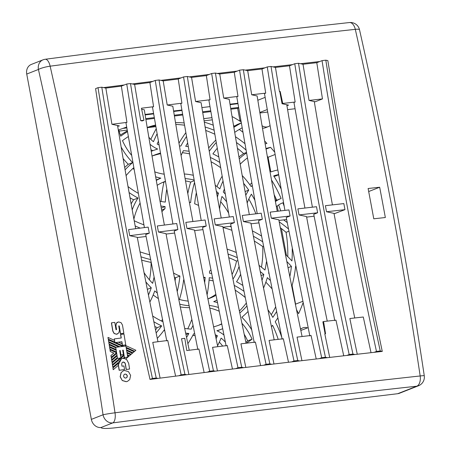 <?xml version="1.0" encoding="UTF-8"?>
<svg xmlns="http://www.w3.org/2000/svg" width="451" height="451" viewBox="0 0 451 451"><rect width="100%" height="100%" fill="white"/><g stroke="black" fill="none" stroke-linecap="round" stroke-linejoin="round"><path stroke-width="0.68" d="M237.908 103.691L230.095 104.66M181.905 110.45L173.663 111.448L181.905 110.45M153.582 113.872L145.126 114.892L153.582 113.872M334.777 320.588L313.733 214.304L317.634 212.771A2480.912 277.117 169.4 0 0 299.013 214.93L306.522 216.565A1359.117 345.252 77.7 0 0 327.246 321.129M314.088 216.215L306.624 217.111M294.751 63.732C310.029 160.049 328.165 256.985 349.175 354.531L346.87 355.433A2476.447 276.615 -10.6 0 1 354.948 354.509A2476.447 276.615 -10.6 0 1 374.178 352.327A2476.447 276.615 -10.6 0 1 382.273 351.419A1658.282 421.251 -102.3 0 1 329.867 72.932A1658.282 421.251 -102.3 0 1 327.849 60.62L325.814 60.175L322.042 60.631L319.753 61.533A2476.447 276.615 169.4 0 0 300.529 63.715L298.523 63.275L294.751 63.732L289.486 65.801L295.151 102.022L293.962 102.49L312.396 207.184M317.634 212.771L316.501 206.71A2480.912 277.117 -10.6 0 0 297.88 208.869A1706.218 433.428 77.7 0 0 299.013 214.93M325.12 333.83L322.871 321.822L323.564 321.552A2472.19 276.142 169.4 0 1 335.967 320.12L343.73 355.794M298.523 63.275C313.8 159.598 331.942 256.534 352.947 354.074L349.175 354.531M354.948 354.509L352.947 354.074M373.772 218.803A2480.866 277.111 -10.6 0 1 385.346 217.523A2475.257 1236.913 -96.9 0 0 379.674 187.233A2480.866 277.111 169.4 0 0 368.106 188.507A2476.159 1237.364 83.1 0 1 373.772 218.803M221.221 218.019A1359.117 345.252 77.7 0 1 201.118 102.721L195.582 101.514A1767.176 448.908 -102.3 0 1 191.562 77.397L187.334 76.473L183.563 76.929L181.184 77.865A2476.447 276.615 169.4 0 0 160.866 80.374L159.028 79.974L155.257 80.43L152.861 81.372A2476.447 276.615 169.4 0 0 132.323 83.948L130.514 83.553L126.742 84.01L124.329 84.957A2476.447 276.615 169.4 0 0 103.578 87.601L101.796 87.212L98.025 87.669L95.589 88.627C109.232 180.53 126.308 272.708 146.817 365.158L150.014 379.426A2476.447 276.615 -10.6 0 1 157.997 378.4A2476.447 276.615 -10.6 0 1 178.748 375.756A2476.447 276.615 -10.6 0 1 186.742 374.747A2476.447 276.615 -10.6 0 1 207.28 372.171A2476.447 276.615 -10.6 0 1 215.285 371.173A2476.447 276.615 -10.6 0 1 235.608 368.664A2476.447 276.615 -10.6 0 1 243.625 367.678A2476.447 276.615 -10.6 0 1 263.728 365.237A2476.447 276.615 -10.6 0 1 271.761 364.267A2476.447 276.615 -10.6 0 1 291.645 361.888A2476.447 276.615 -10.6 0 1 299.695 360.935A2476.447 276.615 -10.6 0 1 319.359 358.624A2476.447 276.615 -10.6 0 1 327.42 357.682A2476.447 276.615 -10.6 0 1 346.87 355.433M357.271 354.244A1673.244 425.051 -102.3 0 1 349.852 318.53A2472.19 276.142 169.4 0 1 363.286 317.008L371.032 352.682M382.273 351.419L380.232 350.974L376.461 351.43L374.178 352.327M325.814 60.175C341.086 156.503 359.227 253.434 380.232 350.974M322.042 60.631C337.314 156.954 355.456 253.885 376.461 351.43M323.564 321.552A2473.498 1236.033 83.1 0 1 325.549 333.779A2471.598 276.074 169.4 0 0 324.805 333.864A1697.186 431.133 -102.3 0 0 329.709 357.417M279.451 91.536L280.195 91.446A2471.598 276.074 -10.6 0 0 279.451 91.536A1697.186 431.133 -102.3 0 1 275.46 67.419A2470.228 275.922 -10.6 0 1 289.486 65.801M280.195 91.446A2473.498 1236.033 83.1 0 1 282.749 103.454A2472.19 276.142 -10.6 0 1 295.151 102.022M279.789 91.609L282.055 103.724L282.749 103.454M292.451 64.64A2476.447 276.615 169.4 0 0 273.002 66.883L271.034 66.455C286.306 162.777 304.448 259.708 325.453 357.254L321.681 357.711L319.359 358.624M275.46 67.419L273.002 66.883M98.025 87.669C113.297 183.991 131.438 280.922 152.449 378.468L150.014 379.426M101.796 87.212C117.074 183.54 135.21 280.471 156.221 378.011L152.449 378.468M175.614 376.157L167.749 340.482A2472.19 276.142 169.4 0 0 160.263 341.43A2472.19 276.142 169.4 0 0 152.754 342.388A1834.403 465.99 -102.3 0 0 154.383 350.382A1834.403 465.99 -102.3 0 0 160.111 378.13M188.884 374.477A1812.298 460.375 -102.3 0 1 181.516 338.74A2472.19 276.142 169.4 0 1 184.792 338.329A2473.295 1235.932 -96.9 0 1 186.776 350.557A2471.598 276.074 169.4 0 1 198.93 349.035L204.145 372.56M186.742 374.747L184.938 374.353L181.167 374.809L178.748 375.756M130.514 83.553C145.786 179.876 163.927 276.813 184.938 374.353M126.742 84.01C142.014 180.327 160.156 277.264 181.167 374.809M101.058 427.514L101.058 427.503A31.012 3.461 169.4 0 0 101.058 427.514A31.012 3.461 169.4 0 0 116.764 427.621L397.686 393.712L416.769 386.208A2465.279 275.369 169.4 0 0 112.75 422.903A9.302 7.994 -111.5 0 1 103.048 414.779A9.302 0.462 -8.5 0 1 115.011 412.8A2474.564 276.407 -10.6 0 1 420.174 375.965A2474.564 1236.569 -96.9 0 0 355.303 29.343A9.302 1.607 -12.7 0 1 359.52 29.755A9.302 9.302 0 0 0 349.429 22.55A9.302 5.209 83.8 0 1 355.303 29.343A2474.564 276.407 169.4 0 0 50.14 66.179A2474.564 1236.569 83.1 0 1 115.011 412.8A9.302 4.065 82.5 0 1 112.75 422.903L101.058 427.503A9.302 7.994 -111.5 0 1 91.356 419.379L103.048 414.779A2465.279 1231.929 -96.9 0 0 38.425 69.46A9.302 7.994 -111.5 0 1 43.02 59.836L31.328 64.431A9.302 7.994 -111.5 0 0 26.733 74.054L91.356 419.379M418.472 385.78A9.302 9.302 0 0 0 424.267 375.739A9.302 0.462 -8.5 0 0 420.174 375.965A9.302 5.209 83.8 0 1 416.769 386.208A9.302 7.994 -111.5 0 0 418.472 385.78L399.394 393.283A9.302 7.994 -111.5 0 1 397.686 393.712M215.285 371.173L213.447 370.773L209.676 371.229L207.28 372.171M159.028 79.974C174.3 176.296 192.442 273.227 213.447 370.773M155.257 80.43C170.529 176.747 188.67 273.684 209.676 371.229M217.455 370.902A1789.889 454.681 -102.3 0 1 212.568 347.338A2471.598 276.074 169.4 0 1 227.27 345.522L232.468 369.048M327.42 357.682L325.453 357.254M271.034 66.455L267.263 66.911C282.535 163.228 300.676 260.165 321.681 357.711M267.263 66.911L261.98 68.986L265.707 93.137A2471.598 276.074 -10.6 0 0 251.697 94.783L257.121 95.962A1359.117 345.252 77.7 0 0 277.23 211.293M301.95 360.665A1720.824 437.137 -102.3 0 1 297.046 337.111A2471.598 276.074 169.4 0 1 311.055 335.465L316.224 358.99M299.695 360.935L297.761 360.512L293.99 360.969L291.645 361.888M264.94 67.825A2476.447 276.615 169.4 0 0 245.271 70.136L243.337 69.713C258.609 166.036 276.751 262.972 297.761 360.512M243.337 69.713L239.566 70.17C254.838 166.487 272.979 263.423 293.99 360.969M239.566 70.17L234.266 72.256L237.981 96.407A2471.598 276.074 -10.6 0 0 223.741 98.109L229.221 99.305A1359.117 345.252 77.7 0 0 249.33 214.614M273.988 363.996A1744.152 443.062 -102.3 0 1 269.089 340.437A2471.598 276.074 169.4 0 1 283.329 338.74L288.51 362.26M271.761 364.267L269.861 363.85L266.09 364.307L263.728 365.237M223.741 98.109A1744.152 443.062 -102.3 0 1 219.733 73.992L215.437 73.056C230.715 169.379 248.851 266.31 269.861 363.85M215.437 73.056L211.666 73.507C226.938 169.83 245.079 266.761 266.09 364.307M211.666 73.507L206.344 75.599L210.053 99.756A2471.598 276.074 -10.6 0 0 195.582 101.514M245.823 367.413A1767.176 448.908 -102.3 0 1 240.93 343.848A2471.598 276.074 169.4 0 1 255.401 342.089L260.593 365.614M243.625 367.678L241.759 367.272L237.987 367.728L235.608 368.664M187.334 76.473C202.606 172.795 220.748 269.732 241.759 367.272M183.563 76.929C198.835 173.246 216.976 270.183 237.987 367.728M254.246 342.546L230.641 224.085L234.385 222.614L233.246 216.553A2480.912 277.117 -10.6 0 0 214.152 218.882A1775.852 451.113 77.7 0 0 215.29 224.942L222.822 226.582A1359.117 345.252 77.7 0 0 246.083 343.222M206.225 226.052L205.092 219.998A2480.912 277.117 -10.6 0 0 185.835 222.382A1798.458 456.857 77.7 0 0 186.973 228.437A2480.912 277.117 169.4 0 1 206.225 226.052L202.538 227.501L226.137 345.962M191.562 77.397A2470.228 275.922 -10.6 0 1 206.344 75.599M209.309 74.438A2476.447 276.615 169.4 0 0 189.206 76.879M181.184 77.865L178.224 79.026L181.916 103.189L180.789 103.634L201.225 220.471M234.385 222.614A2480.912 277.117 169.4 0 0 215.29 224.942M229.322 217.032L208.892 100.212L210.053 99.756M282.146 339.203L258.541 220.742L262.335 219.254L261.202 213.193A2480.912 277.117 -10.6 0 0 243.32 215.336A2480.912 277.117 -10.6 0 0 242.266 215.465A1752.941 445.295 77.7 0 0 242.491 216.66A1752.941 445.295 77.7 0 0 243.399 221.52L250.925 223.16A1359.117 345.252 77.7 0 0 274.191 339.828M219.733 73.992A2470.228 275.922 -10.6 0 1 234.266 72.256M237.226 71.089A2476.447 276.615 169.4 0 0 217.343 73.468M262.335 219.254A2480.912 277.117 169.4 0 0 243.399 221.52M257.222 213.667L236.792 96.875L237.981 96.407M251.697 94.783A1720.824 437.137 -102.3 0 1 247.695 70.666A2470.228 275.922 -10.6 0 1 261.98 68.986M245.271 70.136L247.695 70.666M309.837 335.944L286.238 217.483L290.083 215.973L288.95 209.912A2480.912 277.117 -10.6 0 0 270.177 212.128A1729.732 439.398 77.7 0 0 271.31 218.183L278.825 219.823A1359.117 345.252 77.7 0 0 302.097 336.519M290.083 215.973A2480.912 277.117 169.4 0 0 271.31 218.183M284.914 210.386L264.489 93.616L265.707 93.137M186.973 228.437L194.516 230.083A1359.117 345.252 77.7 0 0 217.765 346.689M286.622 219.53L278.943 220.454M258.942 222.867L251.049 223.82M231.047 226.233L222.941 227.214M202.939 229.627L194.618 230.63M181.916 103.189A2471.598 276.074 -10.6 0 0 167.22 105.004A1789.889 454.681 -102.3 0 1 163.194 80.881A2470.228 275.922 -10.6 0 1 178.224 79.026M163.194 80.881L160.866 80.374M167.22 105.004L172.812 106.222A1359.117 345.252 77.7 0 0 192.91 221.503M300.828 330.493L308.095 327.635M259.832 112.468L267.122 109.599M257.82 100.252L265.103 97.382M379.674 187.233L368.681 191.551M294.999 108.742L287.597 109.632M267.533 112.057L259.917 112.975M237.835 103.251L230.021 104.192M209.94 106.616L201.913 107.586M181.832 110.01L173.59 111.002M153.515 113.426L145.053 114.447M118.461 125.716L118.528 126.094M126.663 127.041L118.309 130.068M144.41 227.597L125.953 122.768L126.934 122.379A2472.19 276.142 -10.6 0 0 111.938 124.29L119.363 125.914L117.683 126.274M111.938 124.29A1834.403 465.99 -102.3 0 1 105.85 88.097A2470.228 275.922 -10.6 0 1 121.364 86.124L126.934 122.379M124.329 84.957L121.364 86.124M103.578 87.601L105.85 88.097M172.919 223.995L152.483 107.135L153.582 106.701A2471.598 276.074 -10.6 0 0 141.428 108.223A2473.295 1235.932 -96.9 0 1 143.976 120.231L142.133 120.953L140.701 120.642A2472.19 276.142 -10.6 0 1 143.976 120.231M141.637 109.227L144.297 109.802A1359.117 345.252 77.7 0 0 164.395 225.066M140.701 120.642A1812.298 460.375 -102.3 0 1 134.624 84.45A2470.228 275.922 -10.6 0 1 149.895 82.539L153.582 106.701M152.861 81.372L149.895 82.539M132.323 83.948L134.624 84.45M197.831 349.463L174.233 231.002L177.863 229.576L176.73 223.516A2480.912 277.117 -10.6 0 0 157.314 225.957A1820.76 462.523 77.7 0 0 158.448 232.017L166.002 233.663A1359.117 345.252 77.7 0 0 189.251 350.247M174.616 233.049L166.081 234.075M177.863 229.576A2480.912 277.117 169.4 0 0 158.448 232.017M149.298 233.178A2480.912 277.117 169.4 0 0 129.725 235.676A1842.758 468.11 77.7 0 1 128.591 229.615A2480.912 277.117 -10.6 0 1 148.165 227.118L149.298 233.178L145.718 234.582L166.769 340.866M129.725 235.676L137.284 237.322A1359.117 345.252 77.7 0 0 157.974 341.723M146.079 236.493L137.329 237.547M117.553 125.519A1359.117 345.252 77.7 0 0 135.678 228.708M157.997 378.4L156.221 378.011M113.269 369.651A2480.731 380.441 -36.6 0 1 113.195 369.707A2474.936 1236.755 83.1 0 0 112.919 367.977L118.196 363.444L118.354 362.362M123.36 355.298A2474.039 859.217 16.9 0 1 123.98 355.585A2475.889 1237.228 -96.9 0 1 123.986 355.608L112.519 365.451A2474.936 1236.755 83.1 0 1 112.789 367.137A2480.754 380.7 -36.6 0 0 112.857 367.075M120.891 357.942A2475.883 1237.228 -96.9 0 0 119.695 350.585A2478.431 276.835 -10.6 0 1 120.191 350.523A2475.922 1237.245 83.1 0 1 120.913 354.943A2478.217 276.813 -10.6 0 1 123.399 354.616A2476.103 1237.335 -96.9 0 0 122.683 350.196A2478.431 276.835 -10.6 0 1 123.219 350.128A2476.142 1237.352 83.1 0 1 124.42 357.547A2478.07 276.796 -10.6 0 1 127.706 357.119A2476.373 1237.471 -96.9 0 0 125.908 346.013A2478.606 276.858 169.4 0 0 115.732 347.338A2475.635 1237.104 83.1 0 1 117.525 358.382A2478.07 276.796 -10.6 0 1 120.891 357.942L120.767 357.993A2477.822 276.767 169.4 0 0 120.124 358.077M117.288 357.682A2475.387 1236.98 -96.9 0 1 117.407 358.415L112.124 362.976A2474.936 1236.755 83.1 0 1 112.395 364.673L112.462 364.611M116.888 355.225A2475.387 1236.98 -96.9 0 1 117.012 355.969L111.724 360.512A2474.936 1236.755 83.1 0 1 111.995 362.192A2480.804 381.174 -36.6 0 0 112.068 362.136M111.6 359.735L111.673 359.706A2480.821 381.698 -36.6 0 0 116.961 355.162A2475.387 1236.98 -96.9 0 0 116.685 353.477L116.612 353.505A2480.838 382.516 143.4 0 1 111.329 358.049A2474.936 1236.755 83.1 0 1 111.6 359.735A2480.821 381.698 -36.6 0 0 111.673 359.672M116.612 353.505A2475.387 1236.98 -96.9 0 0 116.493 352.783M116.488 352.744A2475.387 1236.98 -96.9 0 0 116.375 352.062L116.454 352.034A2475.387 1236.98 -96.9 0 0 116.172 350.32A2474.163 857.701 -163.2 0 0 109.666 347.332A2474.936 1236.755 83.1 0 1 109.943 349.029A2474.039 859.217 16.9 0 1 116.454 352.034M109.678 347.4A2474.163 857.701 -163.2 0 0 109.593 347.36A2474.936 1236.755 83.1 0 1 109.869 349.057A2474.039 859.217 16.9 0 1 116.375 352.062M116.087 350.28A2475.387 1236.98 -96.9 0 0 115.975 349.587L116.048 349.553A2475.387 1236.98 -96.9 0 0 115.772 347.845A2474.321 857.655 -163.2 0 0 109.26 344.857A2474.936 1236.755 83.1 0 1 109.537 346.554A2474.203 858.969 16.9 0 1 116.048 349.553M109.272 344.925A2474.321 857.655 -163.2 0 0 109.187 344.885A2474.936 1236.755 83.1 0 1 109.463 346.582A2474.203 858.969 16.9 0 1 115.975 349.587M115.681 347.806A2475.387 1236.98 -96.9 0 0 115.614 347.383L115.732 347.338M108.871 342.478L108.787 342.439A2474.936 1236.755 83.1 0 1 109.063 344.119A2474.372 858.005 16.9 0 1 115.997 347.304M122.621 346.441A2474.637 857.678 -163.2 0 0 108.449 339.936L108.375 339.964A2474.936 1236.755 83.1 0 1 108.657 341.661A2474.53 857.644 16.8 0 1 119.859 346.802M126.133 347.411A2474.682 857.644 16.8 0 1 134.618 351.335A2480.737 385.768 -36.8 0 0 134.669 351.29A2480.737 385.768 -36.8 0 0 135.892 350.264A2474.789 858.095 -163.1 0 0 124.662 345.066A2478.408 276.835 169.4 0 0 122.452 345.353A2475.894 1237.234 -96.9 0 0 122.221 343.938A2474.789 858.095 -163.1 0 0 118.399 342.179A2478.572 276.852 169.4 0 0 115.676 342.534L115.603 342.563A2474.682 857.644 16.8 0 1 123.726 346.3M115.603 342.563A2478.572 276.852 169.4 0 0 114.842 342.664A2475.387 1236.98 -96.9 0 0 114.763 342.174A2474.682 857.644 16.8 0 0 108.246 339.191A2474.936 1236.755 83.1 0 0 107.958 337.449A2474.789 858.095 -163.1 0 1 108.043 337.489M114.464 340.37A2475.387 1236.98 -96.9 0 0 114.227 338.949A2478.73 276.869 -10.6 0 1 114.351 338.932M121.139 338.019A2475.894 1237.234 -96.9 0 0 120.558 334.518A2478.876 276.886 -10.6 0 1 120.682 334.501M125.632 344.925A2476.125 1237.347 83.1 0 1 125.637 344.959A2478.408 276.835 169.4 0 0 124.696 345.077M126.539 349.88A2474.53 857.644 16.8 0 1 132.893 352.817A2480.731 382.098 -36.6 0 0 132.938 352.778M126.94 352.355A2474.372 858.005 16.9 0 1 131.156 354.306A2480.731 382.747 -36.7 0 0 131.207 354.266M127.34 354.847A2474.203 858.969 16.9 0 1 129.409 355.805A2480.72 376.1 -36.4 0 0 129.454 355.766M129.465 369.048A2476.12 1237.347 83.1 0 1 129.465 369.081A2477.185 276.7 169.4 0 0 126.167 369.51A2475.889 1237.228 -96.9 0 0 125.26 363.805L124.499 362.474L122.745 362.147M124.527 369.566A2476.013 1237.29 -96.9 0 0 123.952 365.953A2477.642 276.751 169.4 0 0 121.984 366.206A2475.866 1237.217 -96.9 0 0 121.674 364.239L121.99 362.767L123.213 362.018L124.617 362.429L125.378 363.76A2476.137 1237.352 83.1 0 1 126.286 369.465A2477.433 276.728 -10.6 0 1 129.584 369.036A2476.368 1237.471 -96.9 0 0 128.676 363.331L126.641 359.492L124.081 358.438L122.542 358.449L121.466 358.725L118.387 364.701A2475.624 1237.099 83.1 0 1 119.267 370.254A2477.439 276.728 -10.6 0 1 124.527 369.566L124.408 369.611A2477.191 276.7 169.4 0 0 119.149 370.299A2475.376 1236.975 -96.9 0 0 118.359 365.321M116.172 329.85L116.426 329.557A2475.657 1237.116 -96.9 0 0 115.822 325.966L116.296 323.204L117.626 322.144M123.839 333.233A2476.373 1237.471 -96.9 0 0 122.475 325.058L121.077 322.657L118.551 321.913L116.414 323.158L115.941 325.921A2475.905 1237.24 83.1 0 1 116.544 329.512L115.992 329.58A2475.866 1237.217 -96.9 0 0 114.785 322.403A2479.609 276.97 169.4 0 0 111.521 322.826A2475.624 1237.099 83.1 0 1 112.902 331.045L114.238 333.481L116.646 334.219L118.861 332.849L119.442 330.194A2476.103 1237.335 -96.9 0 0 118.748 326.039L119.256 325.96A2476.142 1237.358 83.1 0 1 120.541 333.661A2479.158 276.92 -10.6 0 1 123.839 333.233L123.721 333.283A2478.91 276.891 169.4 0 0 120.423 333.712A2475.894 1237.234 -96.9 0 0 119.137 326.005L118.816 325.819M117.39 334.028L116.527 334.264L114.12 333.526L112.784 331.09A2475.376 1236.975 -96.9 0 0 111.403 322.871L111.521 322.826M110.083 349.869A2474.006 856.799 -163.2 0 0 109.993 349.829A2474.936 1236.755 83.1 0 1 110.269 351.509A2473.87 860.536 17 0 1 113.776 353.139A2480.85 380.892 143.4 0 1 110.929 355.58A2474.936 1236.755 83.1 0 1 111.205 357.277L111.279 357.248A2480.838 379.5 -36.5 0 0 116.521 352.761A2474.006 856.799 -163.2 0 0 110.072 349.801A2474.936 1236.755 83.1 0 1 110.343 351.481A2473.87 860.536 17 0 1 113.849 353.105A2480.85 380.892 143.4 0 1 111.002 355.551A2474.936 1236.755 83.1 0 1 111.279 357.248M122.407 380.509L126.325 381.67L127.464 381.377L126.207 381.715L122.289 380.554L120.146 376.788L121.043 372.639L123.303 370.823L121.161 372.594L120.265 376.743L122.289 380.554M112.789 367.137L112.863 367.108A2480.754 380.7 -36.6 0 0 118.427 362.333L121.466 358.725M118.196 363.444L118.342 364.718A2475.376 1236.975 -96.9 0 1 118.427 365.259A2480.731 380.441 -36.6 0 1 113.269 369.679L113.195 369.707M127.464 381.377L129.73 379.556L130.632 375.395L128.49 371.641L124.566 370.485L123.422 370.778M127.019 377.34L127.345 375.824L126.568 374.46L125.124 374.037L123.873 374.809L123.546 376.314L124.329 377.69L125.767 378.113L127.019 377.34M125.124 374.037L126.449 374.505L127.227 375.869L126.9 377.386L125.649 378.163M124.634 374.178L125.006 374.088M129.409 355.805L129.482 355.777A2480.72 376.1 -36.4 0 0 130.7 354.734A2474.321 857.655 -163.2 0 0 127.052 353.048M127.329 354.779A2474.203 858.969 16.9 0 1 129.482 355.777M120.676 334.473A2476.142 1237.358 83.1 0 1 121.263 338.002A2478.978 276.897 169.4 0 0 114.345 338.904A2475.635 1237.104 83.1 0 1 114.96 342.613A2478.82 276.88 -10.6 0 1 121.9 341.711A2476.142 1237.358 83.1 0 1 122.497 345.336A2478.657 276.863 -10.6 0 1 125.756 344.914A2476.373 1237.471 -96.9 0 0 123.963 334.044A2479.124 276.914 169.4 0 0 120.676 334.473L120.558 334.518M121.9 341.711L121.781 341.757A2478.572 276.852 169.4 0 0 118.433 342.196M122.131 343.899A2475.894 1237.234 -96.9 0 0 121.781 341.757M134.618 351.335L134.691 351.306A2474.682 857.644 16.8 0 0 126.122 347.343M115.676 342.534A2474.682 857.644 16.8 0 1 123.833 346.283M108.449 339.936A2474.936 1236.755 83.1 0 1 108.73 341.632A2474.53 857.644 16.8 0 1 119.966 346.785M118.776 346.954L108.86 342.41A2474.936 1236.755 83.1 0 1 109.136 344.09A2474.372 858.005 16.9 0 1 116.104 347.293M112.468 364.645L120.152 358.055A2477.822 276.767 169.4 0 0 117.48 358.398A2475.387 1236.98 -96.9 0 0 117.48 358.387L112.198 362.942A2474.936 1236.755 83.1 0 1 112.468 364.645L112.395 364.673M116.685 353.477A2480.838 382.516 143.4 0 1 111.403 358.021A2474.936 1236.755 83.1 0 1 111.673 359.706M117.085 355.94L111.803 360.479A2474.936 1236.755 83.1 0 1 112.073 362.164A2480.804 381.174 -36.6 0 0 117.356 357.626A2475.387 1236.98 -96.9 0 0 117.085 355.94L117.012 355.969M120.191 350.523L120.152 350.54A2475.674 1237.121 -96.9 0 1 120.31 351.526L120.237 351.555A2475.674 1237.121 -96.9 0 1 120.349 352.242M120.411 354.999A2480.804 381.174 -36.6 0 0 120.817 354.655A2475.674 1237.121 -96.9 0 0 120.434 352.282A2474.163 857.701 -163.2 0 0 119.932 352.056M113.269 369.679A2474.936 1236.755 83.1 0 0 112.998 367.948L118.269 363.41M112.519 365.451L123.986 355.608M122.993 358.415A2480.754 380.7 -36.6 0 0 124.329 357.265A2475.889 1237.228 -96.9 0 0 124.059 355.58M112.592 365.423A2474.936 1236.755 83.1 0 1 112.863 367.108M319.753 61.533L316.794 62.695L322.471 98.91A2472.19 276.142 -10.6 0 0 311.461 100.156A2472.19 276.142 -10.6 0 0 309.036 100.432A1673.244 425.051 -102.3 0 1 303.021 64.256L300.529 63.715M303.021 64.256A2470.228 275.922 -10.6 0 1 316.794 62.695M309.036 100.432L315.187 101.774L322.471 98.91M314.285 101.576A1359.117 345.252 77.7 0 0 332.426 204.889M334.09 213.797L344.976 209.653L343.842 203.593A2480.912 277.117 -10.6 0 0 325.385 205.69A1682.399 427.373 77.7 0 0 326.518 211.75L334.011 213.385A1359.117 345.252 77.7 0 0 354.745 317.978M344.976 209.653A2480.912 277.117 169.4 0 0 326.518 211.75M282.055 103.724L288.595 105.151L286.915 105.517M286.791 104.756A1359.117 345.252 77.7 0 0 304.932 208.052M120.496 355.816L121.635 354.858A2477.969 276.784 169.4 0 1 123.354 354.638A2475.855 1237.211 83.1 0 1 123.354 354.638M120.772 357.519L123.405 355.253A2474.039 859.217 16.9 0 1 124.053 355.551A2475.889 1237.228 -96.9 0 0 123.771 353.826A2474.163 857.701 -163.2 0 0 123.23 353.573M123.106 352.823A2474.203 858.969 16.9 0 1 123.653 353.071A2475.889 1237.228 -96.9 0 0 123.371 351.346A2474.321 857.655 -163.2 0 0 122.83 351.098M125.79 358.94A2480.731 380.441 -36.6 0 0 128.958 356.222A2474.163 857.701 -163.2 0 0 127.453 355.523M127.661 357.124A2476.125 1237.347 83.1 0 1 127.667 357.136A2477.817 276.767 169.4 0 0 125.164 357.463L124.025 358.449M123.952 358.483L125.09 357.491A2477.817 276.767 169.4 0 0 124.301 357.592A2475.889 1237.228 -96.9 0 0 124.262 357.327M126.928 352.282A2474.372 858.005 16.9 0 1 131.235 354.277A2480.731 382.747 -36.7 0 0 132.425 353.246L126.601 350.557M126.528 349.813A2474.53 857.644 16.8 0 1 132.966 352.789A2480.731 382.098 -36.6 0 0 134.15 351.769A2474.637 857.678 -163.2 0 0 126.252 348.116M108.325 339.163A2474.682 857.644 16.8 0 1 114.836 342.146A2475.387 1236.98 -96.9 0 0 114.548 340.409A2474.789 858.095 -163.1 0 0 108.031 337.421A2474.936 1236.755 83.1 0 1 108.325 339.163M262.054 125.728A8.219 7.058 68.5 0 0 266.812 126.968A8.219 7.058 68.5 0 0 268.317 126.584L265.363 127.751A8.219 7.058 -111.5 0 1 263.858 128.129A8.219 7.058 -111.5 0 1 262.459 128.14M213.622 326.862A90.967 78.136 68.5 0 0 220.573 324.557A90.967 78.136 68.5 0 0 221.588 324.145M218.34 325.385A90.967 78.136 68.5 0 0 221.537 323.897M118.855 130.001A54.526 46.836 68.5 0 0 120.716 136.208A124.048 106.549 68.5 0 1 127.436 131.669M241.956 127.921A111.38 95.674 68.5 0 0 234.712 132.363M244.611 143.424A124.048 106.549 68.5 0 0 235.45 136.732M265.154 143.925A87.607 75.249 -111.5 0 1 266.941 143.424A141.101 121.201 -111.5 0 0 264.669 141.095M278.368 174.605A54.526 46.836 68.5 0 0 273.667 175.907A124.048 106.549 68.5 0 1 280.883 188.518M273.949 176.347A54.526 46.836 68.5 0 1 275.561 176.037L278.425 174.915M281.779 337.466A87.607 75.249 -111.5 0 0 275.234 321.721A124.048 106.549 68.5 0 0 277.731 318.062M278.177 339.349A82.956 71.258 68.5 0 0 272.562 325.295A124.048 106.549 68.5 0 1 271.44 326.704M145.064 114.498L153.52 113.472M173.596 111.053L181.843 110.055M230.027 104.243L237.846 103.296M267.302 156.277A141.101 121.201 -111.5 0 1 268.08 157.252L270.758 171.555M275.702 197.966L276.164 200.43M277.207 206.022L278.171 211.181M281.424 228.561L286.441 255.362M292.085 285.522L295.574 304.16A141.101 121.201 -111.5 0 1 295.444 304.526M233.55 125.479A141.101 121.201 -111.5 0 1 234.435 126.071M239.267 129.448A141.101 121.201 -111.5 0 1 242.649 132.002M119.132 131.083L127.176 130.113M147.894 127.61L155.708 126.669M204.094 120.829L212.139 119.859M280.967 333.622A141.101 121.201 -111.5 0 1 280.635 334.106M296.476 309.533A116.037 99.671 -111.5 0 1 298.551 313.71A141.101 121.201 -111.5 0 0 302.993 302.965M302.666 301.369L295.574 304.16M274.817 154.603L268.08 157.252M269.743 170.112A124.048 106.549 68.5 0 1 271.012 171.921A59.182 50.833 -111.5 0 1 277.551 170.044M266.045 149.072A82.956 71.258 68.5 0 1 266.101 149.061L270.538 147.319A82.956 71.258 68.5 0 0 265.955 148.537M270.538 147.319A141.101 121.201 -111.5 0 1 274.315 151.716M232.051 116.505A141.101 121.201 -111.5 0 1 240.924 121.793M241.122 122.982L237.694 124.329A116.037 99.671 -111.5 0 0 233.714 126.477M233.866 127.362A116.037 99.671 -111.5 0 1 241.144 123.095M213.019 125.102A124.048 106.549 68.5 0 0 204.32 122.159M203.734 118.658L211.778 117.688M123.281 128.366L126.81 127.943M275.29 200.802A30.753 26.417 -111.5 0 1 276.266 200.391L280.702 198.649A30.753 26.417 -111.5 0 1 281.125 198.485A119.397 102.557 68.5 0 0 271.513 180.028M275.431 201.574A30.753 26.417 -111.5 0 1 280.702 198.649M276.694 200.221A119.397 102.557 68.5 0 0 274.169 194.674M225.331 342.123A26.102 22.42 68.5 0 0 221.114 338.115A172.891 148.503 -111.5 0 1 217.579 345.804M222.619 346.092A26.102 22.42 68.5 0 0 219.316 342.162M187.982 146.564A95.618 82.133 68.5 0 0 185.705 146.316A139.81 120.09 68.5 0 1 187.43 143.322M214.541 134.099A119.397 102.557 68.5 0 0 205.701 130.435M213.864 130.125A119.397 102.557 68.5 0 0 205.126 127.013M209.264 151.322A116.037 99.671 -111.5 0 1 216.023 142.781M208.683 147.956A116.037 99.671 -111.5 0 1 215.601 140.3M217.021 148.554A111.38 95.674 68.5 0 0 212.917 153.892A95.618 82.133 68.5 0 1 218.442 156.734M246.201 152.585L243.658 153.588A119.397 102.557 68.5 0 0 237.44 148.317M245.705 149.738A119.397 102.557 68.5 0 0 236.437 142.51M239.25 158.758A87.607 75.249 -111.5 0 1 246.285 153.069M238.94 156.976A87.607 75.249 -111.5 0 1 243.658 153.588M219.4 162.219A90.967 78.136 68.5 0 0 210.459 157.517A111.38 95.674 68.5 0 0 210.363 157.67M220.325 167.462A90.967 78.136 68.5 0 0 211.074 161.746M215.245 185.305A67.193 57.717 68.5 0 1 219.834 188.884A87.607 75.249 -111.5 0 1 222.828 181.528M216.954 186.562A87.607 75.249 -111.5 0 1 221.937 176.55M245.772 195.3A59.182 50.833 -111.5 0 1 248.721 190.102A90.967 78.136 68.5 0 0 243.602 183.309M248.721 190.102L245.09 191.534M225.043 193.778A67.193 57.717 68.5 0 0 223.29 192.019A82.956 71.258 68.5 0 1 224.237 189.347M242.21 175.529A95.618 82.133 68.5 0 1 251.201 186.613A59.182 50.833 -111.5 0 1 252.058 185.547M249.865 184.758A59.182 50.833 -111.5 0 1 251.602 183.033M247.171 158.126A82.956 71.258 68.5 0 0 240.203 164.181M217.393 197.2A87.607 75.249 -111.5 0 1 218.459 193.175L216.784 193.834M218.459 193.175A62.542 53.72 68.5 0 0 216.339 191.382M196.23 193.282A111.38 95.674 68.5 0 0 194.652 203.773A38.763 33.295 68.5 0 1 198.44 205.402M254.652 199.793A90.967 78.136 68.5 0 0 251.393 194.178A54.526 46.836 68.5 0 0 247.187 203.035M259.066 223.533A90.967 78.136 68.5 0 0 258.885 222.879M255.869 213.83A90.967 78.136 68.5 0 0 248.822 199.032M252.38 230.878A144.461 124.087 -111.5 0 1 261.422 235.963M226.464 201.563A62.542 53.72 68.5 0 0 221.943 196.473A82.956 71.258 68.5 0 0 219.564 209.055M228.572 212.996A62.542 53.72 68.5 0 0 220.708 201.71M217.162 302.48A59.182 50.833 -111.5 0 0 213.74 301.651A67.193 57.717 68.5 0 0 216.705 300.225M243.664 291.109A82.956 71.258 68.5 0 0 234.204 285.376M244.887 297.215A82.956 71.258 68.5 0 0 235.168 290.168M239.391 311.032A90.967 78.136 68.5 0 0 246.122 303.309M239.797 313A90.967 78.136 68.5 0 0 246.72 306.229M218.154 307.385A54.526 46.836 68.5 0 0 209.241 305.485M218.915 311.117A54.526 46.836 68.5 0 0 209.76 308.056M212.291 278.12A82.956 71.258 68.5 0 0 209.258 277.715A144.461 124.087 -111.5 0 1 207.099 294.869M212.827 280.838A82.956 71.258 68.5 0 0 209.078 280.071M207.911 298.923A62.542 53.72 68.5 0 0 210.172 298.1A62.542 53.72 68.5 0 0 215.747 295.467M207.934 298.917A62.542 53.72 68.5 0 0 215.561 294.537M187.87 343.673A144.461 124.087 -111.5 0 0 193.693 333.791A95.618 82.133 68.5 0 0 194.556 333.813M192.74 335.561A95.618 82.133 68.5 0 0 194.905 335.493M216.097 338.746A168.234 144.506 68.5 0 0 217.41 335.753A26.102 22.42 68.5 0 0 215.262 334.766M217.41 335.753L215.617 336.457M251.506 329.478A59.182 50.833 -111.5 0 0 241.877 317.245A95.618 82.133 68.5 0 0 247.836 311.697M210.713 270.11A38.763 33.295 68.5 0 1 209.563 271.13A144.461 124.087 -111.5 0 1 209.501 273.199A87.607 75.249 -111.5 0 1 211.367 273.436M237.029 257.527A111.38 95.674 68.5 0 0 228.059 254.076M232.062 274.574A62.542 53.72 68.5 0 0 236.521 261.101L237.638 260.661M236.521 261.101A111.38 95.674 68.5 0 0 228.758 257.673M232.975 279.169A62.542 53.72 68.5 0 0 238.878 266.981M240.406 274.749A67.193 57.717 68.5 0 1 236.572 281.774A87.607 75.249 -111.5 0 1 242.486 285.241M261.044 275.595L263.824 274.501A111.38 95.674 68.5 0 0 260.25 271.564M261.98 280.285A90.967 78.136 68.5 0 0 263.824 274.501M267.928 309.73A87.607 75.249 -111.5 0 1 272.844 317.363A119.397 102.557 68.5 0 0 276.435 311.771M263.531 288.048A95.618 82.133 68.5 0 0 267.342 277.636A111.38 95.674 68.5 0 1 270.053 280.24M271.699 288.454A111.38 95.674 68.5 0 0 265.848 282.208M271.26 314.736A119.397 102.557 68.5 0 0 275.493 307.182M262.51 241.657A139.81 120.09 68.5 0 0 253.406 236.262M261.439 267.195A90.967 78.136 68.5 0 0 262.73 246.545L263.401 246.28M262.73 246.545A139.81 120.09 68.5 0 0 254.319 241.06M259.032 265.385A116.037 99.671 -111.5 0 1 264.957 270.025A90.967 78.136 68.5 0 0 266.423 261.845M231.16 226.825A139.81 120.09 68.5 0 0 229.745 226.391M231.814 230.292A139.81 120.09 68.5 0 0 222.986 227.462M227.112 249.155A116.037 99.671 -111.5 0 1 236.031 252.38M268.666 273.25A116.037 99.671 -111.5 0 0 268.559 273.148A95.618 82.133 68.5 0 0 268.61 272.945M288.054 267.736L291.436 266.406A139.81 120.09 68.5 0 0 286.83 261.518M289.824 276.677A119.397 102.557 68.5 0 0 291.436 266.406M285.438 254.403A144.461 124.087 -111.5 0 1 291.944 260.92A119.397 102.557 68.5 0 0 292.209 248.777M287.783 256.664A119.397 102.557 68.5 0 0 286.064 232.333L288.837 231.239M288.381 228.837A168.234 144.506 68.5 0 0 279.208 221.853M286.064 232.333A168.234 144.506 68.5 0 0 280.308 227.693M281.92 203.175L282.89 202.792A26.102 22.42 68.5 0 0 282.399 202.978A26.102 22.42 68.5 0 0 276.384 206.733M280.748 210.876A119.397 102.557 68.5 0 0 278.622 204.968M284.102 206.022A119.397 102.557 68.5 0 0 282.89 202.792M283.651 219.885A172.891 148.503 -111.5 0 1 287.197 222.563M145.859 281.914A67.193 57.717 68.5 0 0 151.271 287.783L147.325 289.333M148.447 295.005A82.956 71.258 68.5 0 0 151.271 287.783M144.044 272.646A62.542 53.72 68.5 0 0 152.618 283.329A82.956 71.258 68.5 0 0 153.966 277.54M149.422 279.834A82.956 71.258 68.5 0 0 151.108 262.865M150.465 259.534A144.461 124.087 -111.5 0 1 140.983 256.816M151.012 262.381A144.461 124.087 -111.5 0 1 141.62 260.114M173.539 272.968A38.763 33.295 68.5 0 0 179.91 276.023L175.478 277.771A38.763 33.295 -111.5 0 1 174.396 277.359M177.209 291.572A111.38 95.674 68.5 0 0 179.91 276.023M175.106 280.95A111.38 95.674 68.5 0 0 175.478 277.771M156.965 292.738A67.193 57.717 68.5 0 1 154.727 290.918A87.607 75.249 -111.5 0 1 149.856 302.035M153.177 294.982A67.193 57.717 68.5 0 0 158.092 298.387M161.509 321.056A111.38 95.674 68.5 0 0 162.371 319.567M152.686 316.033A90.967 78.136 68.5 0 0 162.805 321.687M154.823 326.479A95.618 82.133 68.5 0 0 157.213 327.651L161.65 325.91A95.618 82.133 68.5 0 1 153.853 321.755M156.142 332.894A111.38 95.674 68.5 0 0 161.65 325.91M155.533 329.94A111.38 95.674 68.5 0 0 157.213 327.651M179.729 304.137A67.193 57.717 68.5 0 0 188.794 305.699M180.299 306.934A67.193 57.717 68.5 0 0 189.189 307.644M184.696 328.429A90.967 78.136 68.5 0 0 191.179 329.123A139.81 120.09 68.5 0 0 192.865 325.645M187.751 328.83A139.81 120.09 68.5 0 0 191.675 319.832M204.669 282.704A139.81 120.09 68.5 0 0 205.149 277.388A82.956 71.258 68.5 0 0 203.61 277.331M205.149 277.388L203.728 277.94M183.642 279.891A116.037 99.671 -111.5 0 1 179.419 299.464A62.542 53.72 68.5 0 0 187.858 301.065M185.665 333.114A95.618 82.133 68.5 0 0 188.862 333.486L185.975 334.619M163.871 330.459A95.618 82.133 68.5 0 0 164.671 330.752M186.562 337.433A139.81 120.09 68.5 0 0 188.862 333.486M164.446 329.67A116.037 99.671 -111.5 0 1 157.286 338.397M186.302 136.732A144.461 124.087 -111.5 0 0 180.874 146.011A95.618 82.133 68.5 0 0 179.436 145.983M178.962 143.209A144.461 124.087 -111.5 0 1 185.66 132.938M183.974 122.926A119.397 102.557 68.5 0 0 175.507 122.627M184.352 125.181A119.397 102.557 68.5 0 0 175.805 124.442M158.228 141.591A168.234 144.506 68.5 0 0 157.151 144.049A26.102 22.42 68.5 0 0 158.775 144.822M148.83 137.194A26.102 22.42 68.5 0 0 153.453 141.687A172.891 148.503 -111.5 0 1 156.948 134.06M150.814 139.382A172.891 148.503 -111.5 0 1 156.097 128.969M155.443 125.068A119.397 102.557 68.5 0 0 147.201 127.458M155.572 125.852A119.397 102.557 68.5 0 0 147.257 127.791M192.989 175.219A67.193 57.717 68.5 0 0 184.301 173.99M189.228 153.791A90.967 78.136 68.5 0 0 182.379 152.714M188.783 151.215A90.967 78.136 68.5 0 0 183.388 150.679A139.81 120.09 68.5 0 0 181.071 155.51M154.783 171.865A54.526 46.836 68.5 0 0 163.871 174.131M160.206 153.143A90.967 78.136 68.5 0 0 153.988 155.245A90.967 78.136 68.5 0 0 152.038 156.046M160.314 153.763A90.967 78.136 68.5 0 0 152.038 156.069M140.035 251.861A139.81 120.09 68.5 0 0 149.54 254.725M140.267 228.121A116.037 99.671 -111.5 0 1 135.165 225.957M130.018 197.775A87.607 75.249 -111.5 0 0 133.558 199.77L137.989 198.028A87.607 75.249 -111.5 0 1 129.082 192.549M137.989 198.028A67.193 57.717 68.5 0 0 132.199 209.822M133.558 199.77A67.193 57.717 68.5 0 0 131.134 203.948M161.616 210.003L164.998 208.672A38.763 33.295 68.5 0 0 161.92 211.671M134.201 220.731A111.38 95.674 68.5 0 0 143.897 224.823M139.951 203.339A62.542 53.72 68.5 0 0 133.896 219.101M161.266 208.097L165.066 206.603A87.607 75.249 -111.5 0 1 160.883 205.994M164.998 208.672A144.461 124.087 -111.5 0 1 165.066 206.603M194.37 182.954A116.037 99.671 -111.5 0 0 190.61 202.595A38.763 33.295 68.5 0 0 189.386 202.341M187.796 193.597A116.037 99.671 -111.5 0 1 190.711 182.08A62.542 53.72 68.5 0 0 185.53 180.924M193.981 180.795L190.711 182.08M193.84 179.994A62.542 53.72 68.5 0 0 185.113 178.596M160.032 201.287A82.956 71.258 68.5 0 0 165.303 202.087A144.461 124.087 -111.5 0 1 166.65 189.753M161.052 201.473A144.461 124.087 -111.5 0 1 163.961 182.074L165.196 181.595M165.162 181.403A62.542 53.72 68.5 0 0 164.395 181.702A62.542 53.72 68.5 0 0 157.157 185.305M163.961 182.074A62.542 53.72 68.5 0 0 162.197 182.627M156.193 179.853A59.182 50.833 -111.5 0 0 156.39 179.893L160.821 178.151A59.182 50.833 -111.5 0 1 155.651 176.798M133.874 169.272A59.182 50.833 -111.5 0 1 132.876 168.477M160.821 178.151A67.193 57.717 68.5 0 0 156.294 180.428M128.016 186.562A82.956 71.258 68.5 0 0 138.124 193.225M133.62 167.806A90.967 78.136 68.5 0 0 126.083 175.614M123.117 158.521A59.182 50.833 -111.5 0 0 128.253 164.299L132.684 162.557A59.182 50.833 -111.5 0 1 121.15 147.003M128.253 164.299A95.618 82.133 68.5 0 0 124.668 167.49M132.684 162.557A95.618 82.133 68.5 0 0 125.079 169.869M128.264 136.614A119.397 102.557 68.5 0 0 122.486 140.644A54.526 46.836 68.5 0 0 131.416 155.105M152.286 150.916A95.618 82.133 68.5 0 0 151.232 151.339L152.286 150.916A95.618 82.133 68.5 0 1 157.641 149.055A30.753 26.417 -111.5 0 1 150.025 144.264M152.917 150.673A30.753 26.417 -111.5 0 1 150.95 149.704M245.868 342.213A119.397 102.557 68.5 0 0 247.644 340.9A54.526 46.836 68.5 0 0 244.188 334.214M217.213 330.871A95.618 82.133 68.5 0 0 217.844 330.628L222.275 328.886A95.618 82.133 68.5 0 0 222.546 328.779M127.312 130.925A124.048 106.549 68.5 0 0 120.338 135.114M247.644 340.9L252.075 339.158A54.526 46.836 68.5 0 0 241.905 323.237M246.285 343.194A119.397 102.557 68.5 0 0 252.075 339.158M222.275 328.886A95.618 82.133 68.5 0 1 216.92 330.746A30.753 26.417 -111.5 0 1 223.831 334.946M268.317 126.584A8.219 7.058 68.5 0 0 269.833 125.722M240.654 120.197L239.926 120.485L237.66 108.37L230.839 109.193M240.687 120.394L239.926 120.485M238.618 107.992L237.66 108.37M238.534 107.456L230.709 108.403M210.634 110.822L202.6 111.792M182.525 114.216L174.278 115.214M154.208 117.638L145.746 118.658M307.464 327.883A8.219 7.058 68.5 0 0 300.597 329.393M181.911 110.472L173.663 111.47M153.588 113.894L145.132 114.915M210.769 111.617L202.73 112.587M182.661 115.005L174.407 116.003M154.338 118.427L145.876 119.447M300.479 328.835A8.219 7.058 -111.5 0 1 301.437 328.655M291.803 286.565A124.048 106.549 68.5 0 0 295.625 266.253M349.429 22.55C252.053 33.205 150.651 45.444 45.213 59.267A9.302 4.065 82.5 0 1 50.14 66.179A9.302 1.607 -12.7 0 0 38.425 69.46L26.733 74.054M424.267 375.739C406.723 258.829 385.143 143.497 359.52 29.755M45.213 59.267A9.302 9.302 0 0 0 43.02 59.836"/></g></svg>
